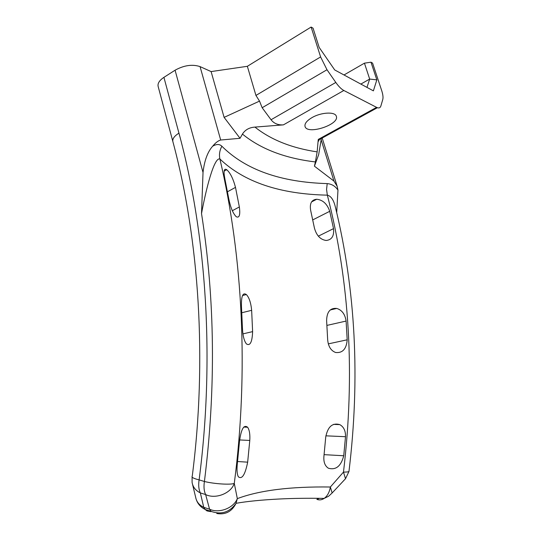 <?xml version="1.0" encoding="UTF-8"?>
<svg xmlns="http://www.w3.org/2000/svg" width="541" height="541" viewBox="0 0 541 541"><rect width="100%" height="100%" fill="white"/><g stroke="black" fill="none" stroke-linecap="round" stroke-linejoin="round"><path stroke-width="0.81" d="M203.024 172.478L201.523 213.56C205.911 189.79 214.02 156.904 219.896 158.993C218.963 154.652 219.626 150.398 221.878 146.232C219.538 143.953 216.454 143.953 212.64 146.232C207.568 151.953 204.363 160.704 203.024 172.478L175.074 70.208L163.923 77.349C159.385 80.399 157.465 83.442 158.155 86.486L172.89 141.668C172.275 138.902 174.297 136.061 178.949 133.14L163.923 77.349M216.772 513.51C225.448 514.951 231.859 511.597 235.984 503.441L237.33 498.626L234.287 483.377C248.786 371.545 242.895 256.623 219.896 158.993C244.16 182.114 279.974 194.165 327.339 195.152L326.561 189.438L327.21 183.602C280.671 182.243 245.56 169.793 221.878 146.232M336.698 212.559L337.969 190.141C335.386 186.199 331.795 184.021 327.21 183.602M349.046 470.873L348.965 471.475C348.303 471.921 346.477 472.124 343.474 472.09C355.139 374.426 349.757 282.111 327.339 195.152C330.991 196.004 333.662 199.927 335.346 206.933L335.765 208.657M345.516 478.731L343.474 472.09L330.362 487.008C329.469 492.229 327.42 496.016 324.208 498.376L328.583 496.253L332.14 492.979L330.362 487.008C290.463 486.44 259.45 490.315 237.33 498.626C233.712 508.1 219.017 513.747 209.563 509.196L210.976 511.333C221.188 514.964 229.519 512.334 235.984 503.441M345.51 436.702L343.738 455.752C341.019 466.18 335.9 470.339 328.387 468.222C324.972 465.997 323.477 462.055 323.91 456.401L325.736 437.013C327.758 426.693 332.438 422.562 339.782 424.617C343.751 426.822 345.658 430.852 345.51 436.702L325.871 435.83M239.474 441.598C241.097 429.148 243.802 424.36 247.595 427.234C249.428 429.818 250.152 434.227 249.78 440.448L247.663 462.163C245.141 474.741 242.037 479.624 238.365 476.804C237.053 474.356 236.701 470.075 237.303 463.941L239.474 441.598M346.098 321.063L347.194 339.802C346.463 348.938 342.622 353.178 335.67 352.509C330.936 350.744 328.272 346.49 327.67 339.755L326.615 320.685C326.805 311.893 330.172 307.815 336.725 308.438C341.946 310.034 345.07 314.24 346.098 321.063L326.926 325.405M241.448 306.206C241.205 296.089 242.841 292.208 246.358 294.554C249.151 297.476 250.916 302.73 251.646 310.324L252.613 331.626C252.194 342.155 250.125 346.247 246.405 343.893C244.126 340.972 242.801 335.711 242.436 328.103L241.448 306.206M314.389 227.903L310.642 210.266C309.547 203.409 311.562 199.737 316.695 199.257C322.808 199.872 327.163 203.889 329.74 211.301L333.52 228.633C334.27 235.944 331.809 239.893 326.142 240.475C320.346 239.636 316.431 235.443 314.389 227.903M235.497 187.375L239.352 206.96C240.393 214.96 239.359 218.219 236.248 216.725C233.043 213.553 230.54 207.514 228.742 198.615L224.819 178.537C223.392 171.044 224.021 168.095 226.699 169.698C230.25 172.782 233.185 178.672 235.497 187.375L227.463 191.778M234.287 483.377C231.027 484.993 214.263 483.965 204.417 481.497C203.592 486.731 203.998 491.093 205.641 494.575C215.595 499.471 231.108 493.345 234.287 483.377M335.346 206.933C355.68 290.422 360.218 378.605 348.965 471.475L345.516 478.738L343.163 481.186M236.038 503.313C247.075 501.351 261.668 499.904 279.825 498.978C293.161 498.315 307.951 498.119 324.187 498.389C321.8 499.972 319.359 500.29 316.857 499.35L319.44 498.315M206.249 509.811L210.99 511.644L207.007 510.941L205.174 509.46L203.747 507.33C199.595 505.328 196.978 502.339 195.903 498.356L195.795 497.882M192.089 482.362C192.867 487.028 195.619 490.552 200.359 492.925C198.709 489.443 198.297 485.101 199.115 479.887C193.502 478.474 191.216 477.25 192.251 476.202C207.203 360.096 199.359 239.974 172.89 141.668M319.197 139.679L319.122 139.869C318.446 141.647 318.128 141.776 318.176 140.234L317.148 151.886C291.714 148.072 270.973 139.808 254.933 127.094L283.41 124.87C278.074 125.201 273.956 123.497 271.048 119.75L262.162 107.733L259.524 101.106L255.94 95.439L247.352 66.3L211.112 71.581L224.109 117.383L240.055 138.307L220.681 140.011C218.273 140.667 215.69 142.628 212.931 145.894L212.647 146.226M211.112 71.581L200.062 66.611C192.366 64.068 184.035 65.265 175.074 70.208M321.151 139.781L333.946 181.079L337.165 186.287L337.969 190.141M262.162 107.733L326.994 69.742L320.61 56.94L255.94 95.439M247.352 66.3L311.129 27.05L320.61 56.94M326.994 69.742L335.812 82.448L271.048 119.75M283.41 124.87L343.833 90.489C341.303 89.13 338.625 86.445 335.812 82.448M343.833 90.489L376.59 107.361L318.23 139.443M311.129 27.05L313.063 28.186L319.163 47.405L334.717 69.951L373.391 90.861L376.84 79.858L370.984 62.188L372.58 63.121L381.648 90.448C382.94 94.425 383.312 97.448 382.764 99.537L380.884 105.955C380.337 107.713 379.173 108.295 377.395 107.713L376.59 107.361M312.022 117.6C321.138 112.23 335.197 111.52 336.313 116.254C339.829 124.558 307.193 135.209 305.05 126.486C304.414 123.7 306.733 120.738 312.022 117.6M254.933 127.094C249.279 127.5 245.114 129.826 242.442 134.087C260.836 149.086 285.148 158.364 315.389 161.935L317.148 151.886M333.946 181.079L314.422 166.175L318.642 154.719L321.368 138.482M315.389 161.935L314.422 166.175M240.055 138.307L242.442 134.087M224.109 117.383L259.524 101.106M344.002 74.969L364.438 63.169L369.679 79.067L366.96 87.378M370.984 62.188L364.438 63.169M376.84 79.858L369.679 79.067L360.847 84.078M201.523 213.56C215.041 299.349 216.008 388.661 204.417 481.497L199.115 479.887C214.865 359.035 206.554 234.801 178.949 133.14M209.563 509.196L203.747 507.33L200.359 492.925L205.641 494.575L209.563 509.196M220.681 140.011L200.062 66.611M343.738 455.752L324.093 454.656M247.663 462.163L237.567 461.52M249.78 440.448L239.636 439.948M347.194 339.802L328.313 343.873M252.613 331.626L242.943 333.878M251.646 310.324L241.793 312.752M333.52 228.633L318.324 236.16M329.74 211.301L312.752 219.896M239.352 206.96L232.326 210.72M335.359 206.966L335.934 209.36M195.889 498.308C197.262 503.353 200.353 507.073 205.174 509.46L210.976 511.333M192.096 477.074L192.089 482.349M192.542 484.371L195.916 498.349M345.51 478.724L332.14 492.966M337.165 186.287L322.193 138.029M318.176 140.234L377.395 107.713M339.782 424.617L333.499 424.381M247.595 427.234L243.761 427.079M336.725 308.438L330.267 309.959M246.358 294.554L242.51 295.542M316.695 199.257L311.582 201.894M226.699 169.698L224.123 171.145"/></g></svg>
